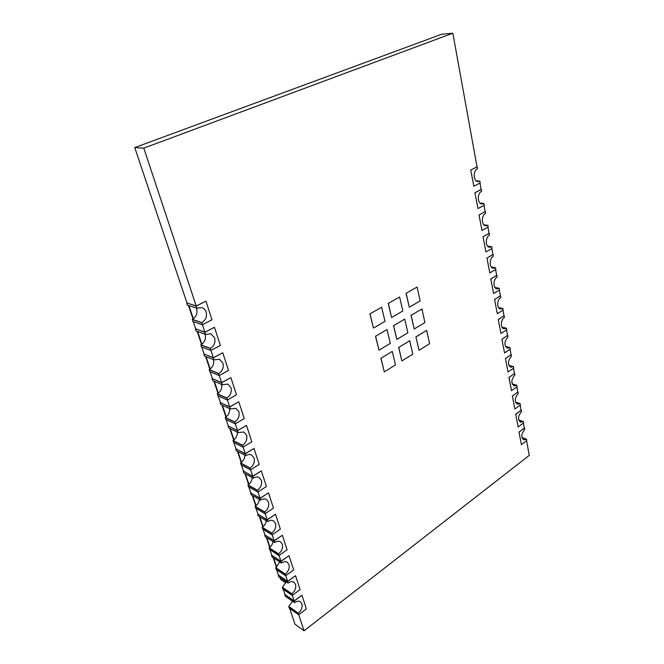 <?xml version="1.0" encoding="UTF-8"?>
<svg xmlns="http://www.w3.org/2000/svg" width="664" height="664" viewBox="0 0 664 664"><rect width="100%" height="100%" fill="white"/><g stroke="black" fill="none" stroke-linecap="round" stroke-linejoin="round"><path stroke-width="1" d="M280.283 577.813L280.864 579.556L285.827 582.901M280.864 579.556L279.818 577.506M186.974 302.95L196.121 306.079L196.81 308.162L201.922 307.623C203.956 308.328 205.359 309.781 206.13 311.98C207.168 316.554 205.732 320.089 201.823 322.579L202.312 324.729L192.875 321.476L192.386 319.359C196.262 316.911 197.673 313.433 196.635 308.926L196.253 307.988M195.664 328.804L204.827 332.299L205.5 334.341L210.812 333.793L214.63 337.885C215.634 342.35 214.223 345.844 210.388 348.376L210.862 350.476L201.416 346.874L200.935 344.799C204.744 342.325 206.139 338.881 205.126 334.473L205.018 334.166M204.13 354.012L213.31 357.854L213.974 359.838L219.435 359.29L222.913 363.133C223.892 367.499 222.498 370.96 218.73 373.517L219.195 375.575L209.741 371.632L209.276 369.607C212.912 367.192 214.314 363.872 213.484 359.647M212.397 378.588L221.585 382.763L222.232 384.697L227.818 384.141L230.989 387.751C231.943 392.017 230.574 395.445 226.872 398.026L227.32 400.035L217.867 395.786L217.41 393.802C220.78 391.553 222.208 388.44 221.693 384.464M220.456 402.558L229.653 407.049L230.275 408.941L235.961 408.368L238.874 411.763C239.795 415.93 238.442 419.324 234.807 421.939L235.247 423.898L225.785 419.349L225.345 417.407C228.482 415.291 229.91 412.377 229.653 408.651M228.316 425.956L237.521 430.745L238.135 432.579L243.887 431.99L246.56 435.186C247.456 439.261 246.12 442.622 242.551 445.262L242.982 447.179L233.52 442.349L233.089 440.448C236.011 438.456 237.438 435.709 237.38 432.214M235.986 448.789L245.199 453.852L245.971 455.546C247.971 454.367 249.855 454.193 251.606 455.039L254.055 458.044C254.934 462.028 253.623 465.356 250.112 468.02L250.527 469.896L241.073 464.792L240.65 462.941C243.373 461.048 244.784 458.467 244.892 455.18M243.481 471.083L252.685 476.412L253.441 478.055C255.482 476.827 257.375 476.644 259.118 477.524L261.375 480.354C262.23 484.255 260.935 487.55 257.483 490.239L257.889 492.074L248.444 486.712L248.037 484.903C250.577 483.11 251.963 480.67 252.212 477.582M250.801 492.846L260.006 498.432L260.736 500.034C262.803 498.747 264.704 498.564 266.447 499.477L268.53 502.142C269.36 505.96 268.082 509.222 264.687 511.927L265.085 513.729L255.64 508.126L255.25 506.35C257.624 504.648 258.985 502.341 259.333 499.436M257.947 514.119L267.144 519.937L267.866 521.497C269.949 520.169 271.858 519.97 273.585 520.908L275.51 523.423C276.324 527.166 275.062 530.395 271.725 533.117L272.107 534.877L262.678 529.05L262.297 527.307C264.521 525.68 265.857 523.498 266.289 520.759M264.936 534.894L274.124 540.944L274.83 542.471C276.929 541.085 278.838 540.878 280.548 541.841L282.333 544.214C283.121 547.875 281.876 551.078 278.598 553.817L278.971 555.544L269.551 549.493L269.177 547.792C271.277 546.231 272.572 544.165 273.07 541.583M271.759 555.204L280.938 561.47L281.627 562.956C283.752 561.528 285.653 561.304 287.338 562.284L288.998 564.533C289.77 568.118 288.541 571.289 285.312 574.045L285.678 575.738L276.274 569.488L275.751 567.928L279.693 561.91M278.432 575.057L287.603 581.531L288.276 582.975C290.409 581.506 292.309 581.274 293.969 582.27L295.522 584.395C296.268 587.914 295.057 591.051 291.878 593.823L292.235 595.475L282.847 589.026L282.333 587.507L286.167 581.78M284.956 594.479L294.111 601.144L294.774 602.555C296.916 601.044 298.808 600.795 300.452 601.8L301.888 603.817C302.626 607.261 301.423 610.374 298.294 613.154L298.642 614.773L289.28 608.141L288.774 606.655L292.492 601.186M406.003 293.247L409.306 307.216L406.136 293.272L417.083 287.047L406.136 293.272M380.895 358.203L384.248 371.79L381.02 358.236L392.266 351.389L381.02 358.236M415.905 336.864L419.067 350.252L415.905 336.864L426.67 330.415L429.6 343.703L419.067 350.252M411.008 315.292L414.236 328.962L411.14 315.325L421.93 308.967L411.14 315.325M388.224 303.365L391.553 317.442L388.349 303.398L399.612 296.991L388.349 303.398M375.467 336.241L379.028 350.169L375.592 336.274L387.012 329.543L375.592 336.274M398.649 347.38L401.836 360.851L398.773 347.413L409.705 340.757L398.773 347.413M393.495 325.617L396.881 339.42L393.619 325.651L404.716 319.11L393.619 325.651M369.914 313.79L373.425 327.991L370.039 313.823L381.634 307.224L370.039 313.823M513.479 368.246L514.451 373.6L508.923 377.442L511.479 390.681L509.056 377.476L514.426 373.483M505.437 358.51L508.043 371.998L505.437 358.51L511.031 354.725L510.043 349.264M501.884 339.213L504.54 352.957L501.884 339.213L507.553 335.486L506.541 329.908M498.257 319.525L500.963 333.544L498.257 319.525L504.001 315.865L502.972 310.171M494.564 299.456L497.319 313.748L494.564 299.456L500.382 295.853L499.328 290.043M490.787 278.971L493.601 293.554L490.787 278.971L496.689 275.444L495.61 269.509M486.944 258.072L489.808 272.954L486.944 258.072L492.92 254.619L491.816 248.56M483.019 236.749L485.94 251.93L483.019 236.749L489.069 233.371L487.949 227.179M479.01 214.978L481.989 230.466L479.01 214.978L485.143 211.675L483.998 205.35M474.909 192.751L477.955 208.562L474.909 192.751L481.134 189.53L479.972 183.073M470.734 170.05L473.839 186.194L470.734 170.05L477.042 166.921L452.848 33.2L143.789 148.138L196.195 305.946L205.94 301.215L211.999 319.791L202.312 324.729M204.827 332.299L214.464 327.327L204.902 332.158L202.412 324.679M213.31 357.854L222.772 352.775L213.385 357.705L210.961 350.426M221.585 382.763L230.873 377.584L221.651 382.613L219.294 375.517M229.653 407.049L238.766 401.778L229.719 406.891L227.42 399.985M237.521 430.745L246.477 425.375L237.579 430.579L235.346 423.839M245.199 453.852L253.997 448.407L245.257 453.686L243.074 447.121M252.685 476.412L261.334 470.892L252.743 476.237L250.618 469.838M260.006 498.432L268.505 492.846L260.056 498.257L257.981 492.016M267.144 519.937L275.502 514.285L267.194 519.763L265.168 513.67M274.124 540.944L282.341 535.226L274.166 540.762L272.19 534.819M280.938 561.47L289.023 555.693L280.98 561.279L279.054 555.477M287.603 581.531L295.555 575.705L287.645 581.34L285.761 575.671M294.111 601.144L301.946 595.268L294.152 600.945L292.318 595.409M526.585 440.68L529.25 455.404L304.07 630.8L298.725 614.715M518.991 432.115L521.414 444.631L518.991 432.115L524.311 428.122L523.406 423.076M515.696 414.236L518.169 426.985L515.696 414.236L521.091 410.286L520.161 405.148M512.342 396.01L514.857 408.999L512.342 396.01L517.795 392.117L516.849 386.871M417.083 287.047L420.146 300.908L409.306 307.216M392.266 351.389L395.52 364.901L384.381 371.823M416.037 336.897L426.67 330.415M421.93 308.967L424.927 322.53L414.236 328.962M399.612 296.991L402.841 310.976L391.685 317.475M387.012 329.543L390.332 343.363L379.028 350.169M409.705 340.757L412.792 354.153L401.969 360.884M404.716 319.11L407.87 332.797L396.881 339.42M381.634 307.224L385.037 321.343L373.55 328.024M508.848 365.358L513.43 366.619L513.704 368.097L508.043 371.998M505.57 358.543L511.014 354.618M505.445 346.45L509.994 347.604L510.267 349.115L504.54 352.957M502.017 339.246L507.528 335.378M501.984 327.169L506.491 328.224L506.765 329.767L500.963 333.544M498.39 319.558L503.984 315.757M498.473 307.515L502.914 308.461L503.196 310.03L497.319 313.748M494.697 299.481L500.357 295.754M494.912 287.462L499.27 288.3L499.56 289.902L493.601 293.554M490.92 278.996L496.664 275.352M491.294 267.011L495.551 267.741L495.85 269.368L489.808 272.954M487.077 258.097L492.904 254.528M487.617 246.145L491.758 246.759L492.057 248.427L485.94 251.93M483.151 236.766L489.053 233.28M483.882 224.847L487.882 225.345L488.189 227.047L481.989 230.466M479.142 214.995L485.127 211.6M480.089 203.101L483.931 203.483L484.247 205.226L477.955 208.562M475.05 192.759L481.126 189.456M476.237 180.89L479.898 181.172L480.213 182.94L473.839 186.194M470.867 170.059L477.034 166.855M143.789 148.138L134.75 147.582L441.626 34.254L452.848 33.2M134.75 147.582L186.999 303.025L196.195 305.946M196.121 306.079L205.94 301.215M193.241 321.608L195.689 328.887L204.902 332.158M214.464 327.327L220.373 345.421L210.862 350.476M201.781 347.015L204.163 354.095L213.385 357.705M222.772 352.775L228.532 370.421L219.195 375.575M210.106 371.79L212.422 378.679L221.651 382.613M230.873 377.584L236.492 394.789L227.32 400.035M218.232 395.952L220.489 402.658L229.719 406.891M238.766 401.778L244.252 418.561L235.247 423.898M226.15 419.523L228.35 426.056L237.579 430.579M246.477 425.375L251.822 441.759L242.982 447.179M233.886 442.531L236.027 448.897L245.257 453.686M253.997 448.407L259.217 464.402L250.527 469.896M241.439 464.991L243.522 471.191L252.743 476.237M261.334 470.892L266.43 486.504L257.889 492.074M248.809 486.919L250.834 492.962L260.056 498.257M268.505 492.846L273.477 508.093L265.085 513.729M256.005 508.342L257.989 514.235L267.194 519.763M275.502 514.285L280.366 529.175L272.107 534.877M263.044 529.274L264.969 535.018L274.166 540.762M282.341 535.226L287.089 549.784L278.971 555.544M269.916 549.734L271.8 555.328L280.98 561.279M289.023 555.693L293.671 569.919L285.678 575.738M276.639 569.729L278.473 575.19L287.645 581.34M295.555 575.705L300.095 589.607L292.235 595.475M283.213 589.275L285.005 594.604L294.152 600.945M301.946 595.268L306.386 608.863L298.642 614.773M289.637 608.398L294.949 624.185L304.07 630.8M521.937 437.543L526.552 439.145L526.801 440.522L521.414 444.631M519.115 432.156L524.294 427.998M518.742 419.997L523.365 421.524L523.614 422.918L518.169 426.985M515.828 414.278L521.066 410.169M515.496 402.127L520.111 403.563L520.369 404.99L514.857 408.999M512.475 396.051L517.779 392.001M512.193 383.916L516.808 385.261L517.065 386.722L511.479 390.681M514.691 373.558L514.841 375.11C511.164 379.468 510.915 383.07 514.11 385.917L516.808 385.261M513.43 366.619L510.79 367.25C507.462 364.353 507.678 360.685 511.438 356.261L511.272 354.684M509.994 347.604L507.404 348.218C503.934 345.272 504.117 341.545 507.96 337.046L507.794 335.444M506.491 328.224L503.959 328.813C500.258 328.232 500.581 319.625 504.416 317.45L504.25 315.823M502.914 308.461L500.457 309.026C496.614 308.503 496.863 299.622 500.797 297.472L500.631 295.812M499.27 288.3L496.888 288.848C492.904 288.392 493.061 279.22 497.112 277.087L496.938 275.394M495.551 267.741L493.252 268.264C489.127 267.874 489.185 258.404 493.352 256.296L493.169 254.569M491.758 246.759L489.551 247.265C485.276 246.95 485.226 237.156 489.509 235.073L489.326 233.321M487.882 225.345L485.774 225.826C481.342 225.611 481.176 215.468 485.591 213.418L485.401 211.625M483.931 203.483L481.923 203.948C477.341 203.823 477.042 193.324 481.591 191.307L481.4 189.481M479.898 181.172L478.005 181.604C473.258 181.596 472.818 170.714 477.507 168.731L477.308 166.871M186.692 303.083L187.381 305.149L196.81 308.162M201.632 322.679L192.195 319.45M195.39 328.946L196.063 330.954L205.5 334.341M210.197 348.476L200.752 344.898M203.865 354.153L204.52 356.111L213.974 359.838M218.547 373.616L209.094 369.707M212.131 378.737L212.77 380.646L222.232 384.697M226.69 398.134L217.236 393.91M220.191 402.708L220.821 404.575L230.275 408.941M234.633 422.038L225.171 417.515M228.059 426.105L228.673 427.923L238.135 432.579M242.377 445.37L232.923 440.556M235.737 448.939L236.334 450.715L245.796 455.653M249.938 468.128L240.484 463.049M243.24 471.232L243.821 472.967L253.274 478.163M257.317 490.347L247.871 485.01M250.56 493.003L251.125 494.697L260.57 500.15M264.521 512.044L255.084 506.458M257.707 514.276L258.263 515.928L267.7 521.614M271.559 533.234L262.131 527.423M264.695 535.051L265.243 536.67L274.664 542.579M278.432 553.934L269.02 547.9M271.526 555.37L272.057 556.947L281.47 563.072M285.155 574.161L275.751 567.928M278.208 575.223L278.722 576.767L288.118 583.092M291.72 593.94L282.333 587.507M284.74 594.645L285.246 596.156L294.625 602.671M298.144 613.27L288.774 606.655M526.552 439.145L523.73 439.867C520.908 437.153 521.223 433.716 524.693 429.55L524.552 428.081M523.365 421.524L520.576 422.213C517.638 419.457 517.937 415.971 521.472 411.746L521.323 410.244M520.111 403.563L517.372 404.235C514.309 401.438 514.583 397.885 518.186 393.594L518.036 392.075M188.941 305.647L193.348 318.778M197.623 331.51L201.881 344.218M206.081 356.726L210.206 369.01M214.339 381.31L218.323 393.204M222.382 405.297L226.241 416.801M230.234 428.695L233.977 439.834M237.903 451.528L241.522 462.318M245.381 473.83L248.884 484.272M252.685 495.601L256.088 505.719M259.823 516.866L263.118 526.668M266.803 537.649L269.991 547.153M273.618 557.959L276.705 567.164M512.243 384.041L516.692 385.344M508.898 365.482L513.322 366.694M505.503 346.567L509.886 347.679M502.05 327.286L506.375 328.298M498.548 307.623L502.797 308.536M494.987 287.57L499.154 288.375M491.377 267.119L495.435 267.808M487.708 246.244L491.634 246.825M483.981 224.938L487.766 225.411M480.188 203.184L483.807 203.549M476.345 180.973L479.773 181.23M201.823 322.579L192.386 319.359M210.388 348.376L200.935 344.799M218.73 373.517L209.276 369.607M226.872 398.026L217.41 393.802M234.807 421.939L225.345 417.407M242.551 445.262L233.089 440.448M250.112 468.02L240.65 462.941M257.483 490.239L248.037 484.903M264.687 511.927L255.25 506.35M271.725 533.117L262.297 527.307M278.598 553.817L269.177 547.792M285.312 574.045L275.909 567.811M291.878 593.823L282.49 587.391M298.294 613.154L288.931 606.539M521.97 437.676L526.444 439.228M518.783 420.121L523.257 421.598M515.538 402.251L520.003 403.646M276.431 567.413L273.153 557.66M269.708 547.393L266.339 537.359M262.828 526.909L259.367 516.592M255.798 505.96L252.229 495.336M248.593 484.512L244.916 473.573M241.223 462.551L237.438 451.288M233.67 440.066L229.777 428.463M225.934 417.033L221.917 405.082M218.008 393.428L213.874 381.111M209.882 369.242L205.624 356.543M201.557 344.442L197.158 331.344M193.017 319.002L188.485 305.498"/></g></svg>
